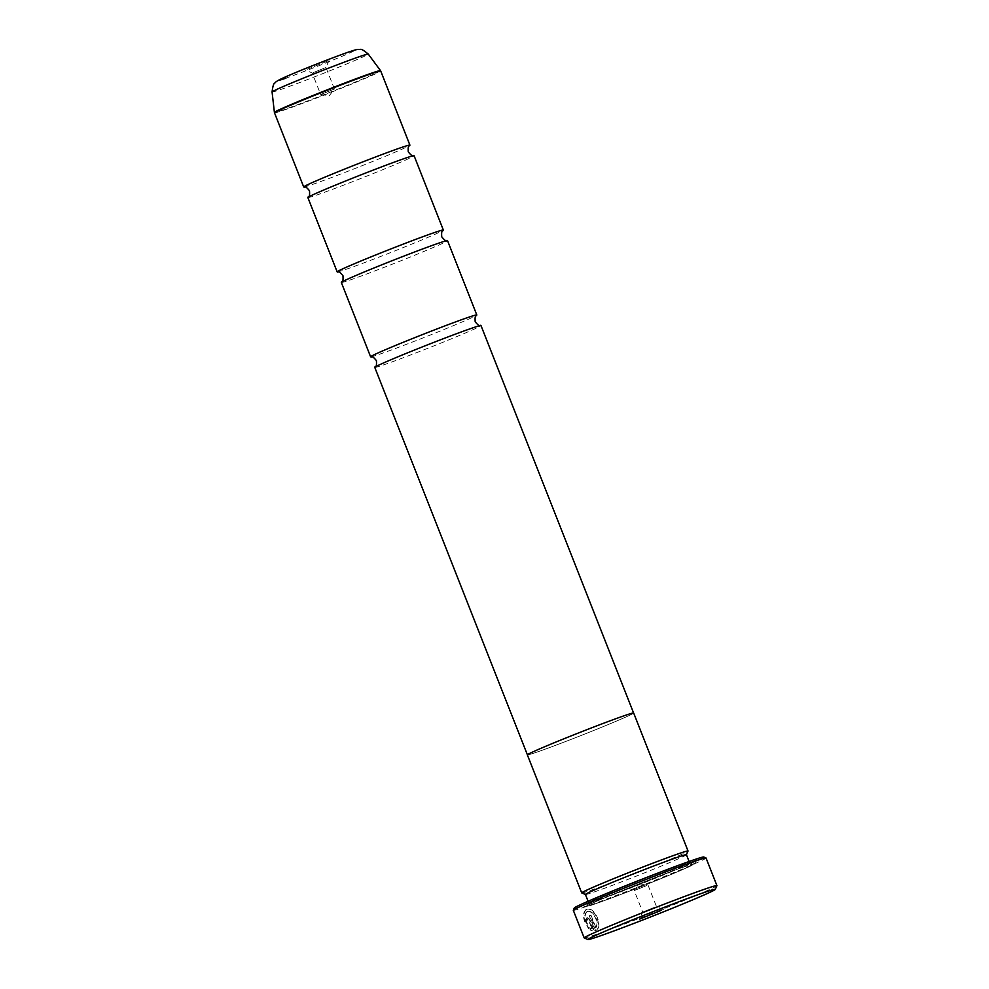 <?xml version="1.0" encoding="UTF-8"?>
<svg xmlns="http://www.w3.org/2000/svg" width="989" height="989" viewBox="0 0 989 989"><rect width="100%" height="100%" fill="white"/><g stroke="black" fill="none" stroke-linecap="round" stroke-linejoin="round"><path stroke-width="0.74" stroke-dasharray="4.95 3.71" d="M307.876 197.553A57.065 1.657 158.5 0 0 317.308 194.833A57.065 1.657 158.5 0 0 377.093 171.987A57.065 1.657 158.5 0 0 414.082 155.718M341.329 282.483A57.065 1.657 158.5 0 0 350.761 279.763A57.065 1.657 158.5 0 0 410.546 256.917A57.065 1.657 158.5 0 0 447.535 240.648M374.782 367.401A57.065 1.657 158.5 0 0 384.214 364.681A57.065 1.657 158.5 0 0 443.999 341.835A57.065 1.657 158.5 0 0 480.988 325.566M595.91 927.571L591.014 915.146A71.332 2.065 -21.5 0 1 589.716 915.604L595.699 930.773C603.958 927.138 594.55 905.701 586.539 909.287L586.094 909.472C594.117 905.899 603.525 927.299 595.267 930.958L589.283 915.789A71.332 2.065 158.5 0 0 590.581 915.332L595.477 927.744C599.989 922.786 592.263 909.2 586.959 911.648L587.392 911.462C592.695 909.027 600.422 922.589 595.91 927.571L595.477 927.744M586.526 909.287C582.311 913.453 583.189 919.857 589.172 928.523L589.296 926.73C584.561 919.832 583.93 914.751 587.379 911.462M586.959 911.648L586.947 911.648C583.498 914.924 584.128 920.017 588.863 926.916L588.739 928.708C582.756 920.042 581.866 913.638 586.094 909.472L586.094 909.472M592.201 928.844L590.656 928.016L590.507 929.821L594.463 931.205L589.765 919.288L586.737 916.618L586.415 920.425A71.332 2.065 158.5 0 0 587.466 920.067L587.59 918.793L588.591 919.696L592.201 928.844L588.158 919.881L587.157 918.979L587.033 920.252A71.332 2.065 -21.5 0 1 585.97 920.611L586.304 916.803L589.333 919.473L594.018 931.378L590.074 930.006L590.223 928.201L591.756 929.03M716.914 885.674A71.332 2.065 -21.5 0 1 669.776 906.307A71.332 2.065 -21.5 0 1 595.959 934.494A71.332 2.065 -21.5 0 1 584.227 937.943M307.245 69.267L329.016 60.49L307.245 69.267M313.377 72.58L325.962 67.499L313.377 72.58M321.845 94.079L334.43 88.998L321.845 94.079M655.287 907L642.702 912.081L655.287 907M646.818 885.501L634.233 890.582L646.818 885.501M703.785 857.006A69.626 2.015 -21.5 0 1 659.601 876.526A69.626 2.015 -21.5 0 1 585.772 904.762A69.626 2.015 -21.5 0 1 574.275 908.013M573.299 910.3A71.332 2.065 158.5 0 0 585.08 906.901A71.332 2.065 158.5 0 0 659.811 878.343A71.332 2.065 158.5 0 0 706.047 858.007M585.451 894.526L585.426 894.513A54.271 1.57 158.5 0 0 585.451 894.526A54.271 1.57 158.5 0 0 594.377 891.905A54.271 1.57 158.5 0 0 650.539 870.456A54.271 1.57 158.5 0 0 686.403 854.756A54.271 1.57 158.5 0 0 686.415 854.706M581.755 892.919A57.127 1.657 158.5 0 0 591.15 890.162A57.127 1.657 158.5 0 0 650.255 867.588A57.127 1.657 158.5 0 0 688.01 851.059M686.267 862.89A61.689 1.78 158.5 0 0 620.845 887.912A61.689 1.78 158.5 0 0 581.693 905.207A61.689 1.78 158.5 0 0 591.842 902.228A61.689 1.78 158.5 0 0 655.67 877.861A61.689 1.78 158.5 0 0 696.441 860.01A61.689 1.78 158.5 0 0 686.267 862.89M685.13 866.451A58.846 1.706 158.5 0 0 622.736 890.31A58.846 1.706 158.5 0 0 585.389 906.814A58.846 1.706 158.5 0 0 595.069 903.971A58.846 1.706 158.5 0 0 655.954 880.729A58.846 1.706 158.5 0 0 694.834 863.706A58.846 1.706 158.5 0 0 685.13 866.451M303.92 186.995A57.065 1.657 158.5 0 0 313.13 184.226A57.065 1.657 158.5 0 0 370.887 162.196A57.065 1.657 158.5 0 0 409.78 145.296M337.373 271.913A57.065 1.657 158.5 0 0 346.583 269.144A57.065 1.657 158.5 0 0 404.34 247.114A57.065 1.657 158.5 0 0 443.233 230.214M527.384 754.792L527.409 754.867A57.065 1.657 158.5 0 0 536.829 752.147A57.065 1.657 158.5 0 0 596.614 729.301A57.065 1.657 158.5 0 0 633.603 713.032A57.065 1.657 158.5 0 0 624.183 715.752A57.065 1.657 158.5 0 0 564.398 738.598A57.065 1.657 158.5 0 0 527.409 754.867A57.127 1.657 158.5 0 0 536.792 752.159A57.127 1.657 158.5 0 0 596.639 729.289A57.127 1.657 158.5 0 0 633.665 713.007M370.826 356.844A57.065 1.657 158.5 0 0 380.023 354.062A57.065 1.657 158.5 0 0 437.793 332.032A57.065 1.657 158.5 0 0 476.686 315.145M274.509 112.845A57.065 1.657 158.5 0 0 283.942 110.125A57.065 1.657 158.5 0 0 343.727 87.279A57.065 1.657 158.5 0 0 380.716 71.01M380.493 70.602A57.016 1.644 -21.5 0 1 343.739 86.785A57.016 1.644 -21.5 0 1 283.818 109.692A57.016 1.644 -21.5 0 1 274.398 112.4M597.517 899.866A54.271 1.57 158.5 0 0 654.372 878.145A54.271 1.57 158.5 0 0 689.543 862.668A54.271 1.57 158.5 0 0 680.58 865.251A54.271 1.57 158.5 0 0 623.725 886.985A54.271 1.57 158.5 0 0 588.554 902.45A54.271 1.57 158.5 0 0 597.517 899.866M683.819 866.994A57.127 1.657 158.5 0 0 609.854 895.651A57.127 1.657 158.5 0 0 596.379 903.427A57.127 1.657 158.5 0 0 670.332 874.783A57.127 1.657 158.5 0 0 683.819 866.994M272.074 91.977A51.688 1.496 158.5 0 0 280.616 89.529A51.688 1.496 158.5 0 0 334.937 68.76A51.688 1.496 158.5 0 0 368.267 54.086M348.19 52.207A40.66 1.174 -21.5 0 1 338.597 57.745A40.66 1.174 -21.5 0 1 285.957 78.143M329.016 60.49L325.962 67.512L334.43 88.998L329.164 95.859L320.634 94.437L312.153 72.939L305.131 69.898M663.532 909.695L656.511 906.641L648.042 885.155L639.512 883.721L634.246 890.57L642.702 912.081L639.648 919.102M689.086 861.493L692.152 864.411L683.696 867.044C658.278 875.525 584.796 905.541 587.837 905.504L588.096 901.276M585.389 906.814L581.693 905.207M694.834 863.706L696.441 860.01"/><path stroke-width="1.48" d="M633.578 712.958L480.988 325.566A57.065 1.657 158.5 0 0 480.765 325.517C479.677 324.454 480.32 328.027 475.177 321.722C474.633 313.612 476.611 316.653 476.686 315.145A57.065 1.657 158.5 0 0 476.797 314.959L447.535 240.648A57.065 1.657 158.5 0 0 447.312 240.587C446.224 239.536 446.867 243.109 441.724 236.804C441.181 228.682 443.159 231.735 443.233 230.214A57.065 1.657 158.5 0 0 443.344 230.029L414.082 155.718A57.065 1.657 158.5 0 0 413.859 155.669A57.065 1.657 158.5 0 0 404.649 158.438A57.065 1.657 158.5 0 0 346.892 180.468A57.065 1.657 158.5 0 0 307.999 197.367A57.065 1.657 158.5 0 0 307.876 197.553L337.15 271.864A57.065 1.657 158.5 0 0 337.373 271.913C338.461 272.976 337.818 269.404 342.96 275.708C343.492 283.818 341.526 280.777 341.452 282.285A57.065 1.657 158.5 0 0 341.329 282.483L370.603 356.782A57.065 1.657 158.5 0 0 370.826 356.844C371.913 357.894 371.271 354.322 376.413 360.626C376.945 368.749 374.979 365.695 374.905 367.216A57.065 1.657 158.5 0 0 374.782 367.401L527.384 754.792M447.312 240.587A57.065 1.657 158.5 0 0 438.102 243.368A57.065 1.657 158.5 0 0 380.345 265.398A57.065 1.657 158.5 0 0 341.452 282.285M480.765 325.517A57.065 1.657 158.5 0 0 471.555 328.286A57.065 1.657 158.5 0 0 413.798 350.316A57.065 1.657 158.5 0 0 374.905 367.216M599.186 936.249A68.488 1.978 158.5 0 0 670.048 909.188A68.488 1.978 158.5 0 0 715.307 889.371A68.488 1.978 158.5 0 0 704.007 892.573A68.488 1.978 158.5 0 0 631.39 920.339A68.488 1.978 158.5 0 0 587.923 939.55A68.488 1.978 158.5 0 0 599.186 936.249M587.923 939.55L584.227 937.943A71.332 2.065 -21.5 0 1 584.178 937.893A71.332 2.065 -21.5 0 1 630.413 917.569A71.332 2.065 -21.5 0 1 705.145 889.012A71.332 2.065 -21.5 0 1 716.926 885.612A71.332 2.065 -21.5 0 1 716.914 885.674L715.307 889.371M661.418 910.313L639.648 919.102L661.418 910.313M573.311 910.239L574.275 908.013A69.626 2.015 -21.5 0 1 620.288 887.875A69.626 2.015 -21.5 0 1 692.337 860.356A69.626 2.015 -21.5 0 1 703.785 857.006L705.998 857.97A71.332 2.065 158.5 0 0 694.266 861.407A71.332 2.065 158.5 0 0 620.462 889.593A71.332 2.065 158.5 0 0 573.311 910.239A71.332 2.065 158.5 0 0 573.299 910.3L584.178 937.893M716.926 885.612L706.047 858.007A71.332 2.065 158.5 0 0 705.998 857.97M689.086 861.493L686.415 854.706A54.271 1.57 158.5 0 0 677.453 857.29A54.271 1.57 158.5 0 0 620.598 879.023A54.271 1.57 158.5 0 0 585.414 894.489L588.096 901.276M686.415 854.731L688.01 851.059A57.127 1.657 158.5 0 0 688.023 851.01A57.127 1.657 158.5 0 0 678.59 853.73A57.127 1.657 158.5 0 0 618.743 876.6A57.127 1.657 158.5 0 0 581.717 892.882A57.127 1.657 158.5 0 0 581.755 892.919L585.426 894.513M413.859 155.669C412.772 154.605 413.414 158.178 408.272 151.886C407.74 143.764 409.706 146.817 409.78 145.296A57.065 1.657 158.5 0 0 409.903 145.111A57.065 1.657 158.5 0 0 400.471 147.831A57.065 1.657 158.5 0 0 340.686 170.677A57.065 1.657 158.5 0 0 303.697 186.946A57.065 1.657 158.5 0 0 303.92 186.995C305.008 188.058 304.365 184.486 309.508 190.778C310.039 198.9 308.074 195.847 307.999 197.367M443.344 230.029A57.065 1.657 158.5 0 0 433.924 232.749A57.065 1.657 158.5 0 0 374.139 255.595A57.065 1.657 158.5 0 0 337.15 271.864M688.023 851.01L633.665 713.007A57.127 1.657 158.5 0 0 624.232 715.727A57.127 1.657 158.5 0 0 564.385 738.598A57.127 1.657 158.5 0 0 527.36 754.879L581.717 892.882M476.797 314.959A57.065 1.657 158.5 0 0 467.377 317.679A57.065 1.657 158.5 0 0 407.592 340.525A57.065 1.657 158.5 0 0 370.603 356.782M272.074 91.977C272.803 86.08 273.718 83.138 274.806 83.163C275.14 82.112 277.847 80.418 282.928 78.044C297.652 71.332 333.614 57.214 348.647 52.034C358.834 48.597 357.536 49.611 360.243 49.499C361.034 48.745 363.705 50.266 368.267 54.086A51.688 1.496 158.5 0 0 359.736 56.558A51.688 1.496 158.5 0 0 305.762 77.179A51.688 1.496 158.5 0 0 272.074 91.977L274.398 112.4A57.016 1.644 -21.5 0 1 311.547 96.081A57.016 1.644 -21.5 0 1 371.073 73.334A57.016 1.644 -21.5 0 1 380.493 70.602L380.716 71.01A57.065 1.657 158.5 0 0 371.283 73.73A57.065 1.657 158.5 0 0 311.498 96.576A57.065 1.657 158.5 0 0 274.509 112.845L303.697 186.946M285.957 78.143A40.66 1.174 -21.5 0 1 295.55 72.605A40.66 1.174 -21.5 0 1 348.19 52.207M380.716 71.01L409.903 145.111M368.267 54.086L380.493 70.602"/></g></svg>
